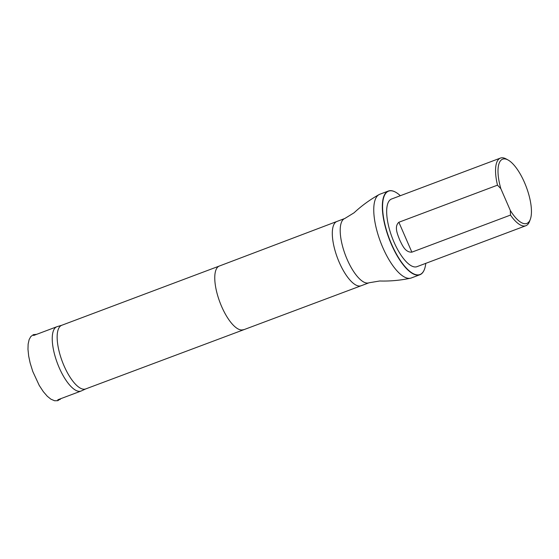 <?xml version="1.0" encoding="UTF-8"?>
<svg xmlns="http://www.w3.org/2000/svg" width="559" height="559" viewBox="0 0 559 559"><rect width="100%" height="100%" fill="white"/><g stroke="black" fill="none" stroke-linecap="round" stroke-linejoin="round"><path stroke-width="0.84" d="M61.888 325.226L57.179 326.631A34.358 12.368 69.4 0 0 56.885 326.729A34.358 12.368 69.4 0 0 57.395 363.238A34.358 12.368 69.4 0 0 81.062 391.048A34.358 12.368 69.4 0 0 81.348 390.923L85.813 388.882M500.836 188.656A34.323 12.354 -110.6 0 1 508.047 159.986A34.323 12.354 -110.6 0 1 526.292 186.958A34.323 12.354 -110.6 0 1 530.337 219.268A34.323 12.354 -110.6 0 1 510.304 210.415L500.836 188.656L497.489 185.169A36.132 13.004 -110.6 0 1 498.866 159.049A36.132 13.004 -110.6 0 1 500.438 158.078A36.132 13.004 -110.6 0 1 506.119 158.931A36.132 13.004 -110.6 0 1 507.111 159.532M529.932 220.239A36.132 13.004 -110.6 0 1 529.576 221.336A36.132 13.004 -110.6 0 1 525.865 225.724A36.132 13.004 -110.6 0 1 510.493 215.082L411.871 252.158C405.058 252.507 402.263 245.052 399.685 239.944C397.756 234.696 393.857 226.737 398.867 222.251L497.489 185.169M510.304 210.415L510.493 215.082M525.865 225.724L416.986 266.657A36.132 13.004 -110.6 0 1 393.012 239.762A36.132 13.004 -110.6 0 1 389.986 199.982A36.132 13.004 -110.6 0 1 391.559 199.011L500.438 158.078M62.035 325.184A34.001 12.242 69.4 0 0 61.742 325.282A34.001 12.242 69.4 0 0 62.252 361.414A34.001 12.242 69.4 0 0 85.674 388.938A34.001 12.242 69.4 0 0 85.953 388.819M388.379 191.031L379.806 194.252A44.72 16.099 69.4 0 0 379.009 194.623A44.72 16.099 69.4 0 0 380.469 241.781A44.72 16.099 69.4 0 0 410.439 278.221A44.72 16.099 69.4 0 0 411.277 277.977L419.851 274.755A44.72 16.099 -110.6 0 1 389.043 238.56A44.72 16.099 -110.6 0 1 388.379 191.031A44.72 16.099 -110.6 0 1 395.409 192.086A44.72 16.099 -110.6 0 1 395.506 192.142M425.762 263.352A44.538 16.036 -110.6 0 1 424.526 269.117A44.538 16.036 -110.6 0 1 421.884 273.337A44.538 16.036 -110.6 0 1 387.38 233.096A44.538 16.036 -110.6 0 1 395.604 192.191A44.538 16.036 -110.6 0 1 400.335 195.713M424.484 269.221A44.72 16.099 -110.6 0 1 424.449 269.326A44.72 16.099 -110.6 0 1 421.793 273.561A44.72 16.099 -110.6 0 1 419.851 274.755M60.002 399.517L60.533 398.763M36.663 334.331L33.407 334.645L30.808 336.56L29.124 339.606L28.132 344.12L27.978 349.298L28.677 356.069L30.13 362.959L32.792 371.511L39.242 385.43L43.329 391.67L47.284 396.247L50.855 399.147L54.607 400.761L57.822 400.684L60.519 398.77M61.742 325.282L219.359 266.028A34.001 12.242 69.4 0 0 219.352 266.028A34.001 12.242 69.4 0 0 219.869 302.16A34.001 12.242 69.4 0 0 243.284 329.684A34.001 12.242 69.4 0 0 243.291 329.677M219.352 266.028L336.944 221.441A34.358 12.368 69.4 0 0 336.944 221.441A34.358 12.368 69.4 0 0 337.468 257.951A34.358 12.368 69.4 0 0 361.121 285.761A34.358 12.368 69.4 0 0 361.135 285.754L369.024 282.784L379.722 280.988C390.028 281.303 400.265 280.38 410.439 278.221M336.951 221.441L344.84 218.471A34.358 12.368 69.4 0 0 345.357 254.981A34.358 12.368 69.4 0 0 369.024 282.784M398.867 222.251L411.871 252.158M60.148 399.392L60.882 398.63M56.885 326.729L33.589 335.491M81.062 391.048L57.773 399.804M508.047 159.986L506.119 158.931M530.337 219.268L529.576 221.336M361.121 285.761L85.674 388.938M344.84 218.471L354.078 212.783C361.624 205.754 369.932 199.703 379.009 194.623"/></g></svg>
